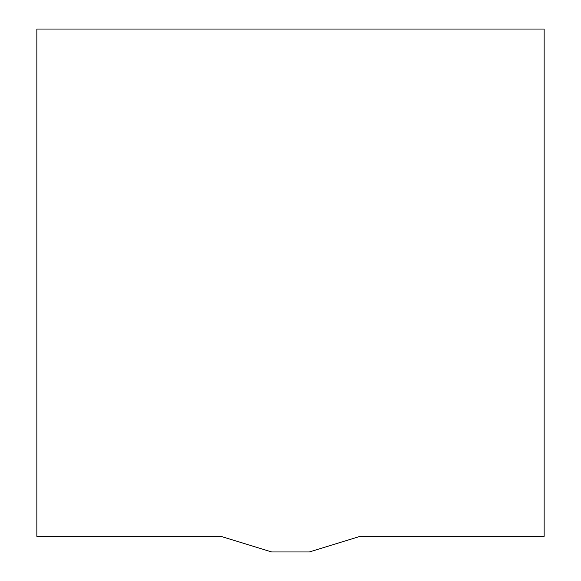 <?xml version="1.0" encoding="UTF-8"?>
<svg xmlns="http://www.w3.org/2000/svg" width="581" height="581" viewBox="0 0 581 581"><rect width="100%" height="100%" fill="white"/><g stroke="black" fill="none" stroke-linecap="round" stroke-linejoin="round"><path stroke-width="0.87" d="M544.136 536.321L360.285 536.321L309.281 551.95L271.719 551.95L220.715 536.321L36.864 536.321L36.864 29.05L544.136 29.05L544.136 536.321"/></g></svg>
